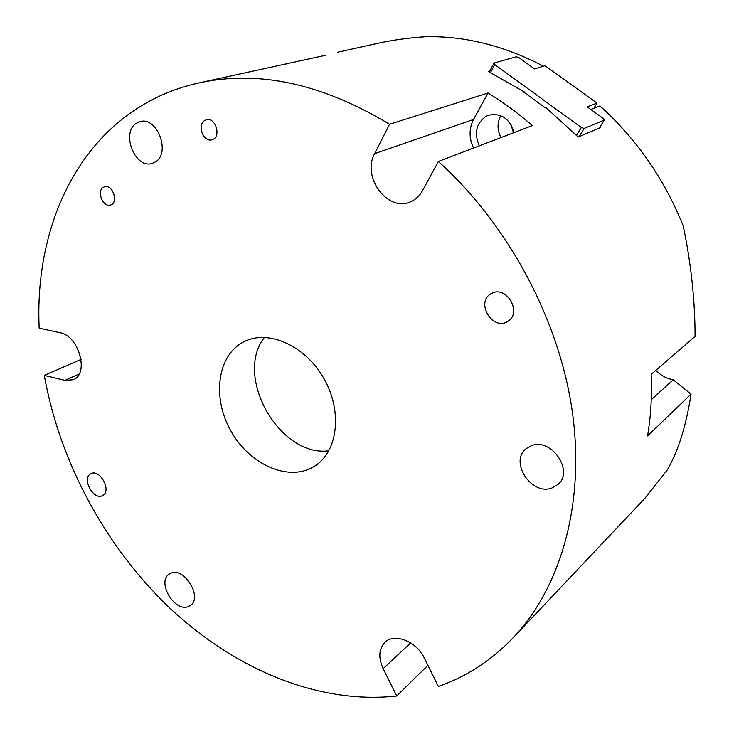 <?xml version="1.0" encoding="UTF-8"?>
<svg xmlns="http://www.w3.org/2000/svg" width="734" height="734" viewBox="0 0 734 734"><rect width="100%" height="100%" fill="white"/><g stroke="black" fill="none" stroke-linecap="round" stroke-linejoin="round"><path stroke-width="1.1" d="M326.116 55.16L199.107 82.887M103.219 187.39L104.503 186.794C112.651 183.876 118.926 202.878 110.55 204.988C103.2 207.814 96.337 191.363 103.219 187.39M204.529 120.624L206.3 119.825C215.796 116.816 221.677 137.561 211.988 139.735C203.575 142.662 196.73 125.156 204.529 120.624M91.071 473.595C100.072 468.833 111.917 491.074 102.742 495.487C93.833 501.157 81.18 478.284 90.732 473.76L91.071 473.595M492.11 293.178C506.965 285.535 522.379 313.115 507.845 321.318C493 331.584 475.072 302.261 490.982 293.756L492.11 293.178M500.781 115.623C497.083 122.752 497.157 130.056 500.992 137.561M511.011 124.661L513.479 132.79M479.375 145.809C473.889 133.377 476.082 123.56 485.936 116.357L488.486 115.21C501.157 112.697 509.662 118.495 513.993 132.597M532.343 125.587L438.345 161.48L422.555 190.647C419.683 195.84 415.738 199.52 410.71 201.694C387.974 212.686 361.394 177.041 374.661 153.626L389.543 124.266L488.018 92.998C503.405 102.365 518.176 113.229 532.343 125.587M473.558 148.029C468.943 138.194 468.934 128.679 473.531 119.477L488.018 92.998M427.922 665.325L396.718 696.006L383.157 668.656C378.193 657.636 378.808 648.838 385.001 642.278C394.479 632.644 416.646 641.443 424.491 658.38L438.345 686.437C466.558 676.675 491.633 660.306 513.58 637.332C560.372 587.512 585.053 504.937 572.474 412.728C559.647 320.639 508.616 224.787 438.345 161.48M389.543 124.266C321.685 83.355 257.744 69.666 197.73 83.199C181.647 86.86 166.59 92.31 152.571 99.53C73.015 140.598 34.718 232.907 39.177 328.162L60.005 332.704C78.85 335.64 89.493 373.964 73.272 379.744L64.895 380.359L44.288 375.377L81.089 359.403M44.288 375.377C59.83 462.374 105.641 547.014 169.994 608.257C234.568 668.793 317.859 704.631 396.718 696.006M244.248 341.585L244.303 341.558C268.442 329.263 305.381 345.659 323.877 378.441C342.659 411.058 337.979 451.254 315.134 465.833C289.958 482.55 250.211 465.365 231.192 431.491C211.704 397.874 217.099 354.834 244.248 341.585M531.324 445.721C551.225 437.29 574.465 471.145 557.886 484.532L551.858 488.027C531.278 495.9 508.974 461.356 526.315 448.538L531.324 445.721M136.258 123.33L140.056 121.615C157.159 116.155 171.095 153.131 155.36 161.93L152.232 163.37C135.295 169.389 120.642 132.882 136.258 123.33M171.178 573.116C184.739 567.226 202.85 597.861 190.317 605.504L188.023 606.66C174.178 612.128 156.562 581.484 169.288 574.061L171.178 573.116M655.765 370.422C660.719 375.368 666.536 378.496 673.216 379.799L691.043 394.14L647.562 435.923C650.884 416.187 652.076 395.681 651.159 374.404L695.07 336.392C695.034 300.188 691.07 263.304 683.171 225.733C664.279 178.949 636.543 139.01 599.962 105.916L590.852 109.476M691.043 394.14C686.262 425.39 678.381 450.621 667.399 469.815L644.672 498.579M337.346 52.279L376.707 43.554C391.956 40.141 408.141 37.865 425.252 36.746C464.558 35.764 503.974 45.591 543.481 66.207M264.515 337.346C233.559 376.23 279.636 457.42 328.878 450.795M599.779 127.312L600.183 127.725L578.199 137.056L546.05 107.696L545.463 107.916L523.874 92.19L524.48 91.989L488.541 71.62L489.587 71.317M593.87 108.302L597.008 103.09L587.218 106.861L603.284 118.44L604.192 120.101L584.117 128.441L579.144 136.652M489.239 71.95L494.083 63.023L494.799 64.592L581.328 127.496L584.117 128.441M597.008 103.09L544.995 65.739L534.572 68.923L519.048 57.729L516.351 56.766L494.083 63.023M599.293 128.101L604.192 120.101M576.575 135.377L581.328 127.496M494.799 64.592L490.486 72.547M374.661 153.626L473.531 119.477M383.157 668.656L410.636 642.92M64.895 380.359L79.18 373.991M673.216 379.799L651.251 399.736M513.58 637.332L645.498 497.698"/></g></svg>

